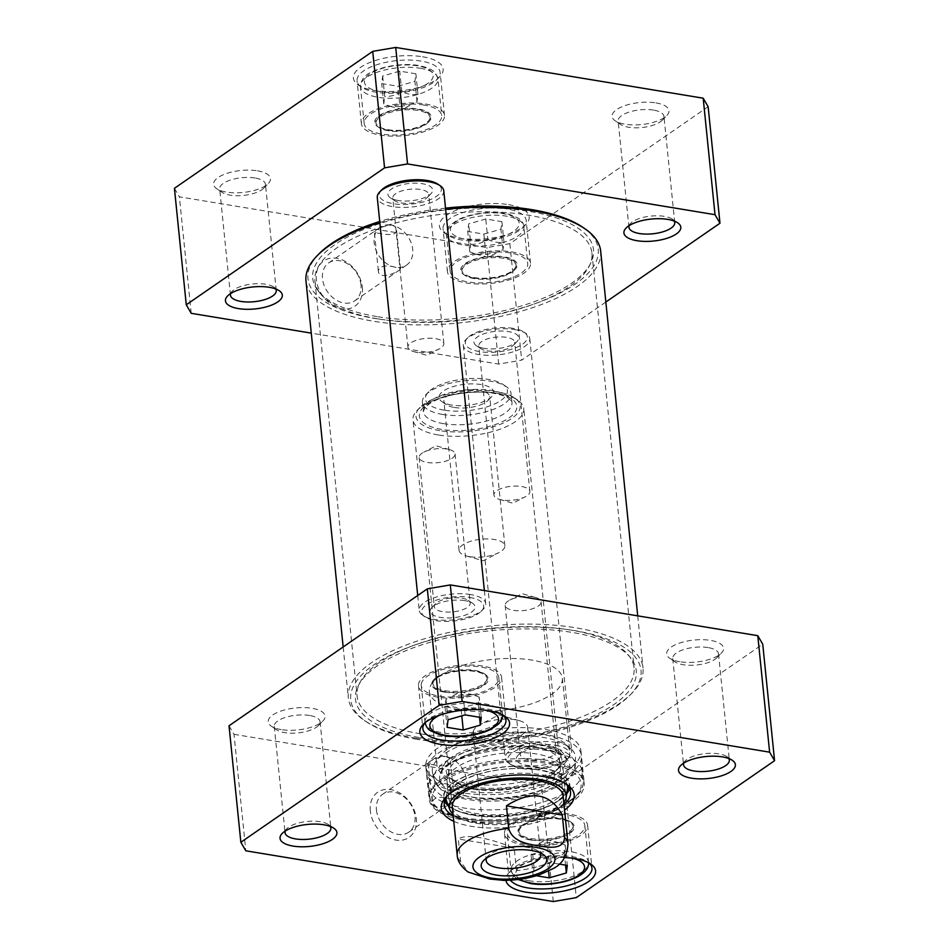 <?xml version="1.0" encoding="UTF-8"?>
<svg xmlns="http://www.w3.org/2000/svg" width="949" height="949" viewBox="0 0 949 949"><rect width="100%" height="100%" fill="white"/><g stroke="black" fill="none" stroke-linecap="round" stroke-linejoin="round"><path stroke-width="0.71" stroke-dasharray="4.75 3.56" d="M391.285 225.043C394.476 225.803 396.219 227.38 396.528 229.8C398.058 238.555 373.681 232.458 374.381 232.054C376.29 228.851 381.925 226.526 391.285 225.043A23.013 17.379 -124.6 0 1 412.696 249.35A23.013 17.379 -124.6 0 1 406.516 265.115A23.013 17.379 -124.6 0 1 395.579 267.286C385.804 264.676 380.051 265.85 378.319 270.845C378.651 281.485 401.344 270.892 400.466 268.591L395.579 267.286A23.013 17.379 -124.6 0 1 375.792 249.694A23.013 17.379 -124.6 0 1 380.359 227.226A23.013 17.379 -124.6 0 1 391.285 225.043M361.011 285.032A23.013 17.379 55.4 0 0 348.568 264.474A23.013 17.379 55.4 0 0 328.674 262.92A23.013 17.379 55.4 0 0 327.452 291.734A23.013 17.379 55.4 0 0 354.831 300.797A23.013 17.379 55.4 0 0 361.011 285.032M415.876 73.797L399.743 71.128L382.661 76.027L381.712 83.583L397.856 86.24L414.938 81.353L415.876 73.797L417.951 94.236L417.014 101.792L413.527 103.702L399.932 106.679L397.856 86.24M483.871 234.118L500.953 229.219L501.891 221.663L485.758 219.005L468.676 223.893L467.727 231.449L483.871 234.118L485.947 254.557L475.935 254.154L469.802 251.888L470.751 244.332L468.676 223.893M174.426 188.305L179.385 196.834L486.861 247.582L509.85 243.668L708.144 106.727M508.628 204.64A45.101 17.426 -5.8 0 1 525.77 224.569A45.101 17.426 -5.8 0 1 486.054 238.78A45.101 17.426 -5.8 0 1 444.286 232.849A45.101 17.426 -5.8 0 1 454.191 211.058A45.101 17.426 -5.8 0 1 508.628 204.64M655.949 102.907A28.589 11.044 -5.8 0 1 666.815 115.541A28.589 11.044 -5.8 0 1 641.643 124.544A28.589 11.044 -5.8 0 1 615.166 120.784A28.589 11.044 -5.8 0 1 621.453 106.976A28.589 11.044 -5.8 0 1 655.949 102.907M257.476 170.82A28.589 11.044 -5.8 0 1 268.342 183.442A28.589 11.044 -5.8 0 1 243.158 192.457A28.589 11.044 -5.8 0 1 216.692 188.697A28.589 11.044 -5.8 0 1 222.968 174.889A28.589 11.044 -5.8 0 1 257.476 170.82M422.613 56.774A45.101 17.426 -5.8 0 1 439.755 76.703A45.101 17.426 -5.8 0 1 400.039 90.914A45.101 17.426 -5.8 0 1 358.271 84.983A45.101 17.426 -5.8 0 1 368.176 63.192A45.101 17.426 -5.8 0 1 422.613 56.774M506.695 279.35A38.968 15.054 174.2 0 0 527.739 263.49A38.968 15.054 174.2 0 0 487.442 252.458A38.968 15.054 174.2 0 0 450.194 271.367A38.968 15.054 174.2 0 0 506.695 279.35M469.802 251.888L467.727 231.449M501.891 221.663L503.966 242.102L503.029 249.658L499.542 251.568L485.947 254.557M503.029 249.658L500.953 229.219M470.751 244.332C476.635 244.545 482.329 242.92 487.833 239.445L485.758 219.005M487.833 239.445C493.397 242.173 498.783 243.063 503.966 242.102M423.978 105.042A38.968 15.054 174.2 0 0 383.716 108.091A38.968 15.054 174.2 0 0 364.179 123.5A38.968 15.054 174.2 0 0 404.476 134.544A38.968 15.054 174.2 0 0 441.724 115.624A38.968 15.054 174.2 0 0 423.978 105.042M417.014 101.792L414.938 81.353M382.661 76.027L384.736 96.466C390.62 96.679 396.314 95.042 401.818 91.567C407.382 94.307 412.768 95.185 417.951 94.236M401.818 91.567L399.743 71.128M399.932 106.679L389.92 106.276L383.787 104.022L381.712 83.583M383.787 104.022L384.736 96.466M605.842 302.031L521.677 360.146L498.688 364.072L311.284 333.135M421.119 61.08A41.756 16.133 174.2 0 0 377.987 64.354A41.756 16.133 174.2 0 0 357.049 80.867A41.756 16.133 174.2 0 0 361.545 87.201A41.756 16.133 174.2 0 0 400.217 92.694A41.756 16.133 174.2 0 0 436.991 79.538A41.756 16.133 174.2 0 0 440.134 72.421A41.756 16.133 174.2 0 0 421.119 61.08M425.484 103.999A41.756 16.133 -5.8 0 1 444.488 115.339A41.756 16.133 -5.8 0 1 404.582 135.612A41.756 16.133 -5.8 0 1 361.403 123.785A41.756 16.133 -5.8 0 1 382.34 107.273A41.756 16.133 -5.8 0 1 425.484 103.999M511.499 251.876A41.756 16.133 -5.8 0 1 530.503 263.217A41.756 16.133 -5.8 0 1 490.597 283.478A41.756 16.133 -5.8 0 1 447.418 271.651A41.756 16.133 -5.8 0 1 468.355 255.139A41.756 16.133 -5.8 0 1 511.499 251.876M507.134 208.958A41.756 16.133 174.2 0 0 464.002 212.22A41.756 16.133 174.2 0 0 443.064 228.733A41.756 16.133 174.2 0 0 447.56 235.067A41.756 16.133 174.2 0 0 486.232 240.56A41.756 16.133 174.2 0 0 523.018 227.404A41.756 16.133 174.2 0 0 526.149 220.298A41.756 16.133 174.2 0 0 507.134 208.958M629.151 225.637A23.013 8.897 -5.8 0 1 630.67 223.347A23.013 8.897 -5.8 0 1 664.264 216.36A23.013 8.897 -5.8 0 1 672.26 219.124A23.013 8.897 -5.8 0 1 674.205 221.058M653.47 110.096A23.013 8.897 174.2 0 0 629.685 111.899A23.013 8.897 174.2 0 0 618.143 120.998A23.013 8.897 174.2 0 0 620.634 124.485A23.013 8.897 174.2 0 0 641.939 127.522A23.013 8.897 174.2 0 0 662.212 120.262A23.013 8.897 174.2 0 0 663.944 116.347A23.013 8.897 174.2 0 0 653.47 110.096M230.678 293.538A23.013 8.897 -5.8 0 1 232.185 291.248A23.013 8.897 -5.8 0 1 265.779 284.273A23.013 8.897 -5.8 0 1 273.775 287.025A23.013 8.897 -5.8 0 1 275.72 288.959M254.984 177.997A23.013 8.897 174.2 0 0 231.2 179.8A23.013 8.897 174.2 0 0 219.67 188.898A23.013 8.897 174.2 0 0 222.149 192.398A23.013 8.897 174.2 0 0 243.466 195.423A23.013 8.897 174.2 0 0 263.739 188.175A23.013 8.897 174.2 0 0 265.459 184.248A23.013 8.897 174.2 0 0 254.984 177.997M362.34 287.31A27.474 20.736 -124.6 0 1 330.074 303.455A27.474 20.736 -124.6 0 1 325.637 259.789A27.474 20.736 -124.6 0 1 362.34 287.31M191.224 313.324L179.385 196.834M498.688 364.072L486.861 247.582M509.85 243.668L521.677 360.146M417.667 109.396A27.284 10.534 -5.8 0 1 430.087 116.81A27.284 10.534 -5.8 0 1 404.013 130.049A27.284 10.534 -5.8 0 1 375.804 122.314A27.284 10.534 -5.8 0 1 389.481 111.531A27.284 10.534 -5.8 0 1 417.667 109.396M417.774 110.416A27.284 10.534 174.2 0 0 389.588 112.551A27.284 10.534 174.2 0 0 375.911 123.346A27.284 10.534 174.2 0 0 378.853 127.474A27.284 10.534 174.2 0 0 404.12 131.069A27.284 10.534 174.2 0 0 428.141 122.468A27.284 10.534 174.2 0 0 430.194 117.83A27.284 10.534 174.2 0 0 417.774 110.416M387.631 130.143A28.399 10.973 -5.8 0 1 377.761 126.739A28.399 10.973 -5.8 0 1 384.001 113.026A28.399 10.973 -5.8 0 1 418.272 108.981A28.399 10.973 -5.8 0 1 429.067 121.531A28.399 10.973 -5.8 0 1 387.631 130.143M503.789 258.294A27.284 10.534 174.2 0 0 475.603 260.417A27.284 10.534 174.2 0 0 461.926 271.212A27.284 10.534 174.2 0 0 464.868 275.352A27.284 10.534 174.2 0 0 490.135 278.935A27.284 10.534 174.2 0 0 514.156 270.346A27.284 10.534 174.2 0 0 516.209 265.696A27.284 10.534 174.2 0 0 503.789 258.294M473.646 278.01A28.399 10.973 -5.8 0 1 463.776 274.605A28.399 10.973 -5.8 0 1 470.016 260.892A28.399 10.973 -5.8 0 1 504.287 256.847A28.399 10.973 -5.8 0 1 515.082 269.397A28.399 10.973 -5.8 0 1 473.646 278.01M503.682 257.262A27.284 10.534 -5.8 0 1 516.102 264.676A27.284 10.534 -5.8 0 1 490.028 277.915A27.284 10.534 -5.8 0 1 461.819 270.192A27.284 10.534 -5.8 0 1 475.496 259.397A27.284 10.534 -5.8 0 1 503.682 257.262M504.014 880.364L512.46 878.347L516.505 870.719L514.228 848.24C501.286 842.89 489.625 839.331 479.221 837.564C468.984 835.927 462.009 836.401 458.32 839.011L460.609 861.49L468.082 872.012M514.228 848.24L458.32 839.011M438.331 434.962A55.683 21.507 -5.8 0 1 412.981 419.838A55.683 21.507 -5.8 0 1 417.169 410.359A55.683 21.507 -5.8 0 1 466.208 392.815A55.683 21.507 -5.8 0 1 517.763 400.146A55.683 21.507 -5.8 0 1 523.765 408.58A55.683 21.507 -5.8 0 1 495.853 430.609A55.683 21.507 -5.8 0 1 438.331 434.962M486.612 858.086A27.379 10.581 -5.8 0 1 488.249 855.796A27.379 10.581 -5.8 0 1 528.19 847.481A27.379 10.581 -5.8 0 1 537.703 850.767A27.379 10.581 -5.8 0 1 539.767 852.688M515.224 719.757A27.379 10.581 174.2 0 0 480.17 724.609A27.379 10.581 174.2 0 0 473.207 732.723A27.379 10.581 174.2 0 0 501.523 740.481A27.379 10.581 174.2 0 0 527.68 727.195A27.379 10.581 174.2 0 0 519.233 720.635A27.379 10.581 174.2 0 0 515.224 719.757M454.393 407.465A23.013 8.897 174.2 0 0 487.988 400.478A23.013 8.897 174.2 0 0 489.72 396.563A23.013 8.897 174.2 0 0 465.923 390.039A23.013 8.897 174.2 0 0 443.918 401.213A23.013 8.897 174.2 0 0 446.398 404.701A23.013 8.897 174.2 0 0 454.393 407.465M451.582 405.033A27.474 10.617 -5.8 0 1 442.032 401.735A27.474 10.617 -5.8 0 1 465.33 384.238A27.474 10.617 -5.8 0 1 491.665 396.694A27.474 10.617 -5.8 0 1 451.582 405.033M469.553 556.648A23.013 8.897 -5.8 0 1 466.184 555.9A23.013 8.897 -5.8 0 1 459.079 550.396A23.013 8.897 -5.8 0 1 481.072 539.222A23.013 8.897 -5.8 0 1 504.868 545.746A23.013 8.897 -5.8 0 1 499.02 552.567A23.013 8.897 -5.8 0 1 469.553 556.648M444.168 410.146A41.198 15.919 -5.8 0 1 428.509 391.949A41.198 15.919 -5.8 0 1 464.796 378.959A41.198 15.919 -5.8 0 1 502.946 384.381A41.198 15.919 -5.8 0 1 493.907 404.286A41.198 15.919 -5.8 0 1 444.168 410.146M439.826 430.644A52.337 20.214 -5.8 0 1 419.933 407.524A52.337 20.214 -5.8 0 1 466.018 391.035A52.337 20.214 -5.8 0 1 514.488 397.916A52.337 20.214 -5.8 0 1 502.994 423.207A52.337 20.214 -5.8 0 1 439.826 430.644M442.685 414.464A44.544 17.212 -5.8 0 1 422.4 402.364A44.544 17.212 -5.8 0 1 425.745 394.784A44.544 17.212 -5.8 0 1 464.974 380.739A44.544 17.212 -5.8 0 1 506.232 386.611A44.544 17.212 -5.8 0 1 511.025 393.361A44.544 17.212 -5.8 0 1 488.699 410.976A44.544 17.212 -5.8 0 1 442.685 414.464M569.092 774.443A77.948 30.119 174.2 0 0 581.476 756.46A77.948 30.119 174.2 0 0 500.835 733.719A77.948 30.119 174.2 0 0 426.409 772.213A77.948 30.119 174.2 0 0 484.239 794.633A77.948 30.119 174.2 0 0 569.092 774.443M564.109 774.099A71.934 27.794 174.2 0 0 575.533 758.322A71.934 27.794 174.2 0 0 501.119 736.507A71.934 27.794 174.2 0 0 432.59 772.842A71.934 27.794 174.2 0 0 486.825 792.735A71.934 27.794 174.2 0 0 564.109 774.099M556.256 774.289A62.361 24.093 174.2 0 0 564.691 755.214A62.361 24.093 174.2 0 0 501.641 741.715A62.361 24.093 174.2 0 0 442.59 767.622A62.361 24.093 174.2 0 0 482.424 790.22A62.361 24.093 174.2 0 0 556.256 774.289M552.662 773.293A58.114 22.456 174.2 0 0 558.297 768.417A58.114 22.456 174.2 0 0 501.772 742.937A58.114 22.456 174.2 0 0 451.51 779.271A58.114 22.456 174.2 0 0 499.993 788.109A58.114 22.456 174.2 0 0 552.662 773.293M550.871 775.404A55.683 21.507 174.2 0 0 556.268 770.73A55.683 21.507 174.2 0 0 558.937 759.39A55.683 21.507 174.2 0 0 502.104 746.317A55.683 21.507 174.2 0 0 449.067 770.552A55.683 21.507 174.2 0 0 453.966 781.122A55.683 21.507 174.2 0 0 500.42 789.592A55.683 21.507 174.2 0 0 550.871 775.404M553.919 783.791A58.352 22.539 174.2 0 0 563.148 769.841A58.352 22.539 174.2 0 0 562.377 767.017A58.352 22.539 174.2 0 0 502.816 753.304A58.352 22.539 174.2 0 0 447.228 778.714A58.352 22.539 174.2 0 0 447.05 781.632A58.352 22.539 174.2 0 0 489.779 798.892A58.352 22.539 174.2 0 0 553.919 783.791M555.533 799.71A58.352 22.539 174.2 0 0 564.691 788.121A58.352 22.539 174.2 0 0 564.762 785.748A58.352 22.539 174.2 0 0 504.441 769.224A58.352 22.539 174.2 0 0 448.663 797.54A58.352 22.539 174.2 0 0 449.221 799.853A58.352 22.539 174.2 0 0 494.346 814.835A58.352 22.539 174.2 0 0 555.533 799.71M449.221 799.853L452.851 809.319A55.683 21.507 174.2 0 0 495.912 823.613A55.683 21.507 174.2 0 0 554.299 809.177A55.683 21.507 174.2 0 0 563.03 798.121L564.691 788.121M453.041 814.147A58.731 22.693 174.2 0 0 501.582 824.527A58.731 22.693 174.2 0 0 556.838 809.45A58.731 22.693 174.2 0 0 563.825 802.901M569.507 788.5A63.476 24.52 174.2 0 0 569.827 784.847A63.476 24.52 174.2 0 0 523.338 766.068A63.476 24.52 174.2 0 0 453.563 782.498A63.476 24.52 174.2 0 0 443.527 797.682A63.476 24.52 174.2 0 0 444.571 801.193M448.367 805.796A63.476 24.52 174.2 0 0 509.15 815.666A63.476 24.52 174.2 0 0 566.719 793.767M569.293 801.597A74.829 28.909 174.2 0 0 510.337 761.952A74.829 28.909 174.2 0 0 440.395 810.244A74.829 28.909 174.2 0 0 569.293 801.597M569.934 789.912A77.059 29.763 174.2 0 0 582.164 772.142A77.059 29.763 174.2 0 0 582.117 771.49A77.059 29.763 174.2 0 0 502.448 749.663A77.059 29.763 174.2 0 0 428.794 787.065A77.059 29.763 174.2 0 0 428.877 787.706A77.059 29.763 174.2 0 0 486.042 809.877A77.059 29.763 174.2 0 0 569.934 789.912M553.291 901.55L541.452 785.06L564.441 781.146L762.735 644.205M564.441 781.146L576.28 897.635M229.017 725.783L233.988 734.312L245.815 850.802M449.553 798.643A23.013 17.379 -124.6 0 1 428.141 774.337A23.013 17.379 -124.6 0 1 434.322 758.583A23.013 17.379 -124.6 0 1 445.259 756.4A23.013 17.379 -124.6 0 1 465.057 774.004A23.013 17.379 -124.6 0 1 460.49 796.46A23.013 17.379 -124.6 0 1 449.553 798.643C439.778 796.021 434.025 797.207 432.293 802.19C432.625 812.83 455.318 802.237 454.441 799.936L449.553 798.643M233.988 734.312L541.452 785.06M370.335 811.075A27.474 20.736 -124.6 0 1 402.601 794.93A27.474 20.736 -124.6 0 1 407.038 838.596A27.474 20.736 -124.6 0 1 370.335 811.075M376.468 810.031A23.013 17.379 55.4 0 0 388.912 830.589A23.013 17.379 55.4 0 0 408.805 832.143A23.013 17.379 55.4 0 0 410.027 803.329A23.013 17.379 55.4 0 0 382.649 794.266A23.013 17.379 55.4 0 0 376.468 810.031M683.755 763.115A23.013 8.897 -5.8 0 1 685.261 760.825A23.013 8.897 -5.8 0 1 718.856 753.85A23.013 8.897 -5.8 0 1 726.851 756.602A23.013 8.897 -5.8 0 1 728.796 758.536M285.269 831.016A23.013 8.897 -5.8 0 1 286.788 828.738A23.013 8.897 -5.8 0 1 320.371 821.751A23.013 8.897 -5.8 0 1 328.366 824.515A23.013 8.897 -5.8 0 1 330.311 826.437M309.576 715.475A23.013 8.897 174.2 0 0 285.803 717.278A23.013 8.897 174.2 0 0 274.261 726.388A23.013 8.897 174.2 0 0 276.74 729.876A23.013 8.897 174.2 0 0 284.736 732.64A23.013 8.897 174.2 0 0 318.33 725.653A23.013 8.897 174.2 0 0 320.062 721.726A23.013 8.897 174.2 0 0 309.576 715.475M281.212 729.603A28.589 11.044 -5.8 0 1 271.284 726.175A28.589 11.044 -5.8 0 1 295.519 707.966A28.589 11.044 -5.8 0 1 322.933 720.932A28.589 11.044 -5.8 0 1 281.212 729.603M708.061 647.574A23.013 8.897 174.2 0 0 684.276 649.377A23.013 8.897 174.2 0 0 672.746 658.476A23.013 8.897 174.2 0 0 675.225 661.975A23.013 8.897 174.2 0 0 683.221 664.727A23.013 8.897 174.2 0 0 716.815 657.752A23.013 8.897 174.2 0 0 718.535 653.825A23.013 8.897 174.2 0 0 708.061 647.574M679.698 661.702A28.589 11.044 -5.8 0 1 669.769 658.274A28.589 11.044 -5.8 0 1 694.004 640.053A28.589 11.044 -5.8 0 1 721.418 653.019A28.589 11.044 -5.8 0 1 679.698 661.702M441.451 780.505A77.948 30.119 174.2 0 0 429.126 799.141A77.948 30.119 174.2 0 0 509.72 821.229A77.948 30.119 174.2 0 0 584.228 783.388A77.948 30.119 174.2 0 0 527.134 760.327A77.948 30.119 174.2 0 0 441.451 780.505M438.13 747.8A77.948 30.119 174.2 0 0 425.804 766.448A77.948 30.119 174.2 0 0 506.398 788.524A77.948 30.119 174.2 0 0 580.907 750.695A77.948 30.119 174.2 0 0 523.812 727.622A77.948 30.119 174.2 0 0 438.13 747.8M447.454 749.342A66.81 25.813 174.2 0 0 436.884 765.321A66.81 25.813 174.2 0 0 505.959 784.242A66.81 25.813 174.2 0 0 569.827 751.822A66.81 25.813 174.2 0 0 520.894 732.047A66.81 25.813 174.2 0 0 447.454 749.342M447.75 795.428A63.476 24.52 -5.8 0 1 449.019 794.028A63.476 24.52 -5.8 0 1 454.298 789.651A63.476 24.52 -5.8 0 1 510.609 773.542A63.476 24.52 -5.8 0 1 563.706 782.379A63.476 24.52 -5.8 0 1 565.236 783.494M563.979 804.503A63.476 24.52 -5.8 0 1 509.886 822.819A63.476 24.52 -5.8 0 1 453.195 815.76M453.764 821.3A66.81 25.813 174.2 0 0 564.548 810.055M439.98 675.771A66.81 25.813 -5.8 0 1 531.938 660.101A66.81 25.813 -5.8 0 1 562.354 678.25A66.81 25.813 -5.8 0 1 498.486 710.671A66.81 25.813 -5.8 0 1 429.411 691.75A66.81 25.813 -5.8 0 1 439.98 675.771M568.581 813.874A41.756 16.133 174.2 0 0 525.438 817.148A41.756 16.133 174.2 0 0 504.512 833.661A41.756 16.133 174.2 0 0 547.68 845.488A41.756 16.133 174.2 0 0 587.597 825.215A41.756 16.133 174.2 0 0 568.581 813.874M510.372 880.174A41.756 16.133 -5.8 0 1 508.866 876.579A41.756 16.133 -5.8 0 1 512.009 869.462A41.756 16.133 -5.8 0 1 572.947 856.793A41.756 16.133 -5.8 0 1 587.455 861.799A41.756 16.133 -5.8 0 1 588.926 862.926M564.691 857.588A45.101 17.426 174.2 0 0 509.245 872.297A45.101 17.426 174.2 0 0 505.9 880.34M525.022 843.958A38.968 15.054 -5.8 0 1 507.276 833.376A38.968 15.054 -5.8 0 1 544.524 814.456A38.968 15.054 -5.8 0 1 584.821 825.5A38.968 15.054 -5.8 0 1 565.284 840.909A38.968 15.054 -5.8 0 1 525.022 843.958M482.567 666.008A41.756 16.133 174.2 0 0 439.423 669.27A41.756 16.133 174.2 0 0 418.497 685.783A41.756 16.133 174.2 0 0 461.665 697.622A41.756 16.133 174.2 0 0 501.582 677.349A41.756 16.133 174.2 0 0 482.567 666.008M421.273 684.17A38.968 15.054 -5.8 0 1 460.229 666.423A38.968 15.054 -5.8 0 1 498.806 677.633A38.968 15.054 -5.8 0 1 461.558 696.542A38.968 15.054 -5.8 0 1 421.261 685.51A38.968 15.054 -5.8 0 1 421.273 684.17M424.772 722.996A41.756 16.133 -5.8 0 1 425.982 721.596A41.756 16.133 -5.8 0 1 486.932 708.927A41.756 16.133 -5.8 0 1 501.44 713.933A41.756 16.133 -5.8 0 1 502.911 715.06M549.068 842.321L535.473 845.298L531.986 847.208L531.049 854.764C536.232 853.815 541.618 854.693 547.182 857.433C552.686 853.958 558.38 852.321 564.264 852.534L565.213 844.978L559.08 842.724L549.068 842.321L551.144 862.76L559.163 864.076M531.049 854.764L533.124 875.203L534.062 867.647L551.144 862.76M534.062 867.647L531.986 847.208M565.213 844.978L567.288 865.417M536.339 875.737L533.124 875.203M547.182 857.433L548.558 871.028M564.264 852.534L565.545 865.132M479.198 697.112L473.065 694.846L463.053 694.443L449.458 697.432L445.971 699.342L445.034 706.898C450.217 705.937 455.603 706.827 461.167 709.555C466.671 706.08 472.365 704.455 478.249 704.668L479.198 697.112L481.273 717.551M465.129 714.882L463.053 694.443M478.249 704.668L479.53 717.266M445.971 699.342L448.047 719.781M445.034 706.898L447.109 727.337M461.167 709.555L461.807 715.843M445.259 756.4C448.45 757.148 450.194 758.737 450.502 761.145C452.021 769.9 427.643 763.815 428.355 763.399C430.265 760.208 435.899 757.871 445.259 756.4M560.776 819.272A27.284 10.534 174.2 0 0 532.591 821.407A27.284 10.534 174.2 0 0 518.913 832.19A27.284 10.534 174.2 0 0 547.122 839.924A27.284 10.534 174.2 0 0 573.196 826.686A27.284 10.534 174.2 0 0 560.776 819.272M560.669 818.252A27.284 10.534 -5.8 0 1 570.147 821.526A27.284 10.534 -5.8 0 1 573.089 825.654A27.284 10.534 -5.8 0 1 547.015 838.904A27.284 10.534 -5.8 0 1 518.806 831.17A27.284 10.534 -5.8 0 1 520.859 826.532A27.284 10.534 -5.8 0 1 560.669 818.252M530.728 840.019A28.399 10.973 174.2 0 0 564.999 835.974A28.399 10.973 174.2 0 0 571.239 822.261A28.399 10.973 174.2 0 0 561.369 818.857A28.399 10.973 174.2 0 0 519.933 827.469A28.399 10.973 174.2 0 0 530.728 840.019M474.761 671.406A27.284 10.534 174.2 0 0 446.576 673.541A27.284 10.534 174.2 0 0 432.898 684.324A27.284 10.534 174.2 0 0 461.095 692.058A27.284 10.534 174.2 0 0 487.181 678.808A27.284 10.534 174.2 0 0 474.761 671.406M474.654 670.374A27.284 10.534 -5.8 0 1 484.132 673.648A27.284 10.534 -5.8 0 1 487.074 677.788A27.284 10.534 -5.8 0 1 461 691.026A27.284 10.534 -5.8 0 1 432.791 683.304A27.284 10.534 -5.8 0 1 434.844 678.654A27.284 10.534 -5.8 0 1 474.654 670.374M444.713 692.153A28.399 10.973 174.2 0 0 478.984 688.108A28.399 10.973 174.2 0 0 485.224 674.395A28.399 10.973 174.2 0 0 475.354 670.99A28.399 10.973 174.2 0 0 433.918 679.603A28.399 10.973 174.2 0 0 444.713 692.153M487.003 350.798A18.055 6.975 174.2 0 0 513.35 345.317A18.055 6.975 174.2 0 0 514.702 342.245A18.055 6.975 174.2 0 0 496.042 337.132A18.055 6.975 174.2 0 0 478.794 345.899A18.055 6.975 174.2 0 0 480.74 348.627A18.055 6.975 174.2 0 0 487.003 350.798M484.192 348.366A22.503 8.695 -5.8 0 1 476.374 345.673A22.503 8.695 -5.8 0 1 495.461 331.331A22.503 8.695 -5.8 0 1 517.039 341.545A22.503 8.695 -5.8 0 1 484.192 348.366M502.163 499.981A18.055 6.975 -5.8 0 1 499.518 499.399A18.055 6.975 -5.8 0 1 493.943 495.081A18.055 6.975 -5.8 0 1 511.203 486.315A18.055 6.975 -5.8 0 1 529.862 491.428A18.055 6.975 -5.8 0 1 525.272 496.79A18.055 6.975 -5.8 0 1 502.163 499.981M513.16 328.366A31.175 12.04 174.2 0 0 467.655 337.82A31.175 12.04 174.2 0 0 497.549 351.96A31.175 12.04 174.2 0 0 523.99 332.103A31.175 12.04 174.2 0 0 513.16 328.366M548.012 746.08A18.055 6.975 -5.8 0 1 554.275 748.239A18.055 6.975 -5.8 0 1 556.221 750.979A18.055 6.975 -5.8 0 1 538.973 759.734A18.055 6.975 -5.8 0 1 520.313 754.621A18.055 6.975 -5.8 0 1 521.665 751.549A18.055 6.975 -5.8 0 1 548.012 746.08M550.823 748.5A22.503 8.695 174.2 0 0 517.988 755.333A22.503 8.695 174.2 0 0 539.566 765.535A22.503 8.695 174.2 0 0 558.641 751.205A22.503 8.695 174.2 0 0 550.823 748.5M532.852 596.885A18.055 6.975 174.2 0 0 509.743 600.088A18.055 6.975 174.2 0 0 505.153 605.438A18.055 6.975 174.2 0 0 523.812 610.551A18.055 6.975 174.2 0 0 541.072 601.785A18.055 6.975 174.2 0 0 535.497 597.467A18.055 6.975 174.2 0 0 532.852 596.885M555.509 745.273A31.175 12.04 -5.8 0 1 567.36 759.046A31.175 12.04 -5.8 0 1 539.898 768.868A31.175 12.04 -5.8 0 1 511.025 764.764A31.175 12.04 -5.8 0 1 517.869 749.71A31.175 12.04 -5.8 0 1 555.509 745.273M514.572 329.576A33.405 12.906 -5.8 0 1 526.173 333.585A33.405 12.906 -5.8 0 1 529.779 338.651A33.405 12.906 -5.8 0 1 497.845 354.867A33.405 12.906 -5.8 0 1 463.302 345.4A33.405 12.906 -5.8 0 1 465.817 339.718A33.405 12.906 -5.8 0 1 514.572 329.576M556.505 742.391A33.405 12.906 174.2 0 0 521.986 745.012A33.405 12.906 174.2 0 0 505.236 758.215A33.405 12.906 174.2 0 0 508.842 763.293A33.405 12.906 174.2 0 0 539.779 767.682A33.405 12.906 174.2 0 0 569.198 757.16A33.405 12.906 174.2 0 0 571.713 751.466A33.405 12.906 174.2 0 0 556.505 742.391M420.454 733.802A139.195 53.773 -5.8 0 1 357.085 695.997A139.195 53.773 -5.8 0 1 359.885 682.639A139.195 53.773 -5.8 0 1 490.135 628.428A139.195 53.773 -5.8 0 1 628.629 655.344A139.195 53.773 -5.8 0 1 634.051 667.871A139.195 53.773 -5.8 0 1 564.264 722.913A139.195 53.773 -5.8 0 1 420.454 733.802M419.731 737.587A141.116 54.52 174.2 0 0 579.875 721.643A141.116 54.52 174.2 0 0 630.777 658.037A141.116 54.52 174.2 0 0 490.372 630.753A141.116 54.52 174.2 0 0 358.319 685.724A141.116 54.52 174.2 0 0 419.731 737.587M378.319 318.935A139.195 53.773 174.2 0 0 589.115 266.361A139.195 53.773 174.2 0 0 591.915 253.003A139.195 53.773 174.2 0 0 447.999 213.572A139.195 53.773 174.2 0 0 314.949 281.129A139.195 53.773 174.2 0 0 320.371 293.656A139.195 53.773 174.2 0 0 378.319 318.935M417.169 739.354A145.873 56.359 -5.8 0 1 366.48 721.869A145.873 56.359 -5.8 0 1 490.182 628.926A145.873 56.359 -5.8 0 1 630.053 695.095A145.873 56.359 -5.8 0 1 417.169 739.354M376.967 316.586A141.116 54.52 -5.8 0 1 318.223 290.963A141.116 54.52 -5.8 0 1 447.608 209.765A141.116 54.52 -5.8 0 1 590.681 263.276A141.116 54.52 -5.8 0 1 376.967 316.586M318.947 253.905A145.873 56.359 174.2 0 0 374.404 318.366A145.873 56.359 174.2 0 0 550.479 297.606A145.873 56.359 174.2 0 0 582.52 227.131M445.52 208.139A145.873 56.359 174.2 0 0 379.73 221.497M415.757 738.144A148.103 57.213 174.2 0 0 631.892 693.209A148.103 57.213 174.2 0 0 643.019 667.989A148.103 57.213 174.2 0 0 489.898 626.032A148.103 57.213 174.2 0 0 348.33 697.918A148.103 57.213 174.2 0 0 364.297 720.386A148.103 57.213 174.2 0 0 415.757 738.144M600.67 251.082A148.103 57.213 -5.8 0 1 526.41 309.647A148.103 57.213 -5.8 0 1 373.408 321.237A148.103 57.213 -5.8 0 1 305.981 281.011M379.837 222.564A148.103 57.213 -5.8 0 1 445.639 209.326M400.988 202.92A18.055 6.975 174.2 0 0 427.335 197.451A18.055 6.975 174.2 0 0 428.687 194.379A18.055 6.975 174.2 0 0 410.027 189.266A18.055 6.975 174.2 0 0 392.779 198.021A18.055 6.975 174.2 0 0 394.725 200.761A18.055 6.975 174.2 0 0 400.988 202.92M398.177 200.5A22.503 8.695 -5.8 0 1 390.359 197.795A22.503 8.695 -5.8 0 1 409.434 183.465A22.503 8.695 -5.8 0 1 431.012 193.667A22.503 8.695 -5.8 0 1 398.177 200.5M416.148 352.115A18.055 6.975 -5.8 0 1 413.503 351.533A18.055 6.975 -5.8 0 1 407.928 347.215A18.055 6.975 -5.8 0 1 425.188 338.449A18.055 6.975 -5.8 0 1 443.847 343.562A18.055 6.975 -5.8 0 1 439.257 348.912A18.055 6.975 -5.8 0 1 416.148 352.115M381.64 189.954A31.175 12.04 174.2 0 0 411.534 204.094A31.175 12.04 174.2 0 0 437.975 184.236M461.997 598.202A18.055 6.975 -5.8 0 1 468.26 600.373A18.055 6.975 -5.8 0 1 470.206 603.101A18.055 6.975 -5.8 0 1 452.958 611.868A18.055 6.975 -5.8 0 1 434.298 606.755A18.055 6.975 -5.8 0 1 435.65 603.683A18.055 6.975 -5.8 0 1 461.997 598.202M464.808 600.634A22.503 8.695 174.2 0 0 431.961 607.455A22.503 8.695 174.2 0 0 453.539 617.669A22.503 8.695 174.2 0 0 472.626 603.327A22.503 8.695 174.2 0 0 464.808 600.634M446.837 449.019A18.055 6.975 174.2 0 0 423.728 452.21A18.055 6.975 174.2 0 0 419.138 457.572A18.055 6.975 174.2 0 0 437.797 462.685A18.055 6.975 174.2 0 0 455.057 453.919A18.055 6.975 174.2 0 0 449.482 449.601A18.055 6.975 174.2 0 0 446.837 449.019M469.494 597.396A31.175 12.04 -5.8 0 1 481.345 611.18A31.175 12.04 -5.8 0 1 453.883 621.002A31.175 12.04 -5.8 0 1 425.01 616.897A31.175 12.04 -5.8 0 1 431.854 601.832A31.175 12.04 -5.8 0 1 469.494 597.396M443.764 190.785A33.405 12.906 -5.8 0 1 411.83 207.001A33.405 12.906 -5.8 0 1 377.287 197.534M470.49 594.525A33.405 12.906 174.2 0 0 435.971 597.135A33.405 12.906 174.2 0 0 419.221 610.349A33.405 12.906 174.2 0 0 422.827 615.415A33.405 12.906 174.2 0 0 453.764 619.816A33.405 12.906 174.2 0 0 483.183 609.282A33.405 12.906 174.2 0 0 485.698 603.6A33.405 12.906 174.2 0 0 470.49 594.525M417.43 65.825A34.52 13.333 174.2 0 0 364.463 80.997A34.52 13.333 174.2 0 0 414.499 89.253A34.52 13.333 174.2 0 0 417.43 65.825M500.514 237.12A34.52 13.333 174.2 0 0 503.445 213.691A34.52 13.333 174.2 0 0 450.49 228.863A34.52 13.333 174.2 0 0 500.514 237.12M502.958 242.564A38.968 15.054 -5.8 0 1 446.457 234.581A38.968 15.054 -5.8 0 1 483.705 215.672A38.968 15.054 -5.8 0 1 524.002 226.704A38.968 15.054 -5.8 0 1 502.958 242.564M420.241 68.257A38.968 15.054 -5.8 0 1 437.987 78.838A38.968 15.054 -5.8 0 1 400.739 97.759A38.968 15.054 -5.8 0 1 360.442 86.715A38.968 15.054 -5.8 0 1 379.98 71.305A38.968 15.054 -5.8 0 1 420.241 68.257M567.988 843.886A55.683 21.507 -5.8 0 1 516.505 870.719M460.609 861.49A55.683 21.507 -5.8 0 1 457.204 855.132M441.629 429.399A48.992 18.933 -5.8 0 1 445.781 396.16A48.992 18.933 -5.8 0 1 516.79 407.88A48.992 18.933 -5.8 0 1 441.629 429.399M443.61 423.657A44.544 17.212 -5.8 0 1 423.337 411.558A44.544 17.212 -5.8 0 1 465.912 389.944A44.544 17.212 -5.8 0 1 511.962 402.554A44.544 17.212 -5.8 0 1 489.637 420.17A44.544 17.212 -5.8 0 1 443.61 423.657M564.038 781.347A70.95 27.402 174.2 0 0 575.308 765.796A70.95 27.402 174.2 0 0 501.902 744.289A70.95 27.402 174.2 0 0 434.322 780.114A70.95 27.402 174.2 0 0 487.81 799.746A70.95 27.402 174.2 0 0 564.038 781.347M559.471 781.3A65.41 25.267 174.2 0 0 568.332 761.3A65.41 25.267 174.2 0 0 502.187 747.124A65.41 25.267 174.2 0 0 440.253 774.301A65.41 25.267 174.2 0 0 482.045 798.014A65.41 25.267 174.2 0 0 559.471 781.3M557.929 801.098A61.092 23.595 174.2 0 0 567.514 788.975C567.407 791.952 564.394 795.689 558.463 800.161C531.867 821.62 448.628 819.829 446.623 801.253A61.092 23.595 174.2 0 0 493.871 816.935A61.092 23.595 174.2 0 0 557.929 801.098M567.455 785.558A61.092 23.595 174.2 0 0 504.429 769.176A61.092 23.595 174.2 0 0 445.994 797.895M448.106 805.096A63.037 24.354 174.2 0 0 500.242 816.152A63.037 24.354 174.2 0 0 559.412 799.971A63.037 24.354 174.2 0 0 566.838 793.044M569.21 787.955A63.037 24.354 174.2 0 0 504.216 767.041A63.037 24.354 174.2 0 0 444.749 800.588M570.942 799.865A77.059 29.763 174.2 0 0 583.125 781.43A77.059 29.763 174.2 0 0 503.456 759.603A77.059 29.763 174.2 0 0 429.802 797.006A77.059 29.763 174.2 0 0 486.244 819.806A77.059 29.763 174.2 0 0 570.942 799.865M528.759 880.743A38.968 15.054 174.2 0 0 569.02 877.695A38.968 15.054 174.2 0 0 588.558 862.285A38.968 15.054 174.2 0 0 548.261 851.241A38.968 15.054 174.2 0 0 511.013 870.162A38.968 15.054 174.2 0 0 528.759 880.743M519.898 879.237A34.52 13.333 -5.8 0 1 528.842 861.668A34.52 13.333 -5.8 0 1 572.876 858.287M425.01 720.955A38.968 15.054 174.2 0 0 424.998 722.296A38.968 15.054 174.2 0 0 465.295 733.328A38.968 15.054 174.2 0 0 502.543 714.419A38.968 15.054 174.2 0 0 463.966 703.209A38.968 15.054 174.2 0 0 425.01 720.955M439.565 715.226A34.52 13.333 -5.8 0 1 486.861 710.421M400.478 268.591L396.528 229.8M378.319 270.845L374.381 232.054M380.359 227.226L328.674 262.92M406.516 265.115L354.831 300.797M450.194 271.367L446.457 234.581C446.54 230.287 447.904 227.06 450.526 224.901L457.821 219.836C464.903 216.301 473.421 214.011 483.409 212.956C493.421 211.971 502.258 212.505 509.91 214.557L518.154 218.104C521.82 220.654 523.765 223.525 524.002 226.704L527.739 263.49M475.935 254.154L487.928 257.215L499.542 251.568M364.179 123.5L360.442 86.715C360.964 79.775 364.748 74.864 371.806 71.97C386.646 64.627 407.536 63.346 418.568 65.517C431.178 67.913 434.666 71.946 435.65 73.358L437.987 78.838L441.724 115.624M389.92 106.276L401.913 109.349L413.527 103.702M436.991 79.538L439.755 76.703M361.545 87.201L358.271 84.983M444.488 115.339L440.134 72.421M361.403 123.785L357.049 80.867M523.018 227.404L525.77 224.569M447.56 235.067L444.286 232.849M530.503 263.217L526.149 220.298M447.418 271.651L443.064 228.733M630.67 223.347L626.067 228.068M672.26 219.124L677.716 222.825M674.739 222.612L663.944 116.347M628.938 227.274L618.143 120.998M232.185 291.248L227.582 295.981M273.775 287.025L279.231 290.726M276.254 290.524L265.459 184.248M230.465 295.175L219.67 188.898M263.739 188.175L268.342 183.442M222.149 192.398L216.692 188.697M662.212 120.262L666.815 115.541M620.634 124.485L615.166 120.784M430.194 117.83L430.087 116.81M375.911 123.346L375.804 122.314M428.141 122.468L429.067 121.531M378.853 127.474L377.761 126.739M514.156 270.346L515.082 269.397M464.868 275.352L463.776 274.605M516.209 265.696L516.102 264.676M461.926 271.212L461.819 270.192M563.101 795.855L523.765 408.58M452.317 807.113L412.981 419.838M488.249 855.796L483.646 860.518M537.703 850.767L543.16 854.468M473.207 732.723L486.185 860.446M527.68 727.195L540.657 854.919M519.233 720.635L498.913 714.858L480.17 724.609M487.988 400.478L491.665 396.694M446.398 404.701L442.032 401.735M504.868 545.746L489.72 396.563M459.079 550.396L443.918 401.213M466.184 555.9L483.266 560.764L499.02 552.567M419.933 407.524L417.169 410.359M514.488 397.916L517.763 400.146M422.4 402.364L423.337 411.558L424.832 407.845L429.731 403.586C435.033 400.098 442.364 397.251 451.736 395.033C465.33 392.02 478.415 391.296 490.977 392.839C506.742 395.591 507.193 397.678 509.72 399.197L511.962 402.554L511.025 393.361M428.509 391.949L425.745 394.784M502.946 384.381L506.232 386.611M432.59 772.842L434.322 780.114L440.905 789.568L454.856 796.496C469.364 800.932 486.778 802.202 507.098 800.327C530.847 797.765 549.566 791.988 563.243 783.008C568.902 779.129 572.603 774.93 574.359 770.434L575.533 758.322M564.691 755.214L568.332 761.3C565.877 756.911 559.186 753.221 548.237 750.232C511.986 739.247 442.566 757.065 440.253 774.301L442.59 767.622M556.268 770.73L558.297 768.417M453.966 781.122L451.51 779.271M449.067 770.552L447.228 778.714M558.937 759.39L562.377 767.017M447.05 781.632L448.663 797.54M563.148 769.841L564.762 785.748M428.794 787.065L429.802 797.006C428.984 827.148 534.18 828.762 570.349 801.395C579.376 795.132 583.647 788.477 583.125 781.43L582.117 771.49M582.164 772.142L581.476 756.46M428.877 787.706L426.409 772.213M685.261 760.825L680.658 765.558M726.851 756.602L732.308 760.303M286.788 828.738L282.185 833.459M328.366 824.515L333.834 828.216M274.261 726.388L285.056 832.653M320.062 721.726L330.857 828.003M318.33 725.653L322.933 720.932M276.74 729.876L271.284 726.175M672.746 658.476L683.541 764.752M718.535 653.825L729.33 760.102M716.815 657.752L721.418 653.019M675.225 661.975L669.769 658.274M425.804 766.448L429.126 799.141M580.907 750.695L584.228 783.388M443.527 797.682L444.251 804.835M569.827 784.847L570.551 792M449.019 794.028L446.267 796.863M563.706 782.379L566.98 784.598M429.411 691.75L436.884 765.321M562.354 678.25L569.827 751.822M504.512 833.661L508.866 876.579M587.597 825.215L591.951 868.133M512.009 869.462L509.245 872.297M587.455 861.799L590.729 864.017M418.497 685.783L422.851 728.702M501.582 677.349L505.936 720.267M425.982 721.596L423.23 724.431M501.44 713.933L504.714 716.151M559.08 842.724L547.087 839.651L535.473 845.298M588.594 862.76L584.821 825.5M518.035 879.486L513.326 875.619L511.013 870.162L507.276 833.376M473.065 694.846L461.072 691.785L449.458 697.432M502.579 714.882L498.806 677.633M425.057 722.758L421.261 685.51M434.322 758.583L382.649 794.266M460.49 796.46L408.805 832.143M428.343 763.399L432.293 802.19M450.502 761.145L454.441 799.936M518.806 831.17L518.913 832.19M573.089 825.654L573.196 826.686M520.859 826.532L519.933 827.469M570.147 821.526L571.239 822.261M432.791 683.304L432.898 684.324M487.074 677.788L487.181 678.808M434.844 678.654L433.918 679.603M484.132 673.648L485.224 674.395M513.35 345.317L517.039 341.545M480.74 348.627L476.374 345.673M529.862 491.428L514.702 342.245M493.943 495.081L478.794 345.899M499.518 499.399L512.911 503.207L525.272 496.79M521.665 751.549L517.988 755.333M554.275 748.239L558.641 751.205M505.153 605.438L520.313 754.621M541.072 601.785L556.221 750.979M535.497 597.467L522.104 593.659L509.743 600.088M467.655 337.82L465.817 339.718M523.99 332.103L526.173 333.585M463.302 345.4L505.236 758.215M529.779 338.651L571.713 751.466M567.36 759.046L569.198 757.16M511.025 764.764L508.842 763.293M359.885 682.639L358.319 685.724M628.629 655.344L630.777 658.037M314.949 281.129L357.085 695.997M591.915 253.003L634.051 667.871M589.115 266.361L590.681 263.276M320.371 293.656L318.223 290.963M630.053 695.095L631.892 693.209M366.48 721.869L364.297 720.386M343.158 646.969L348.33 697.918M637.716 615.865L643.019 667.989M427.335 197.451L431.012 193.667M394.725 200.761L390.359 197.795M443.847 343.562L428.687 194.379M407.928 347.215L392.779 198.021M413.503 351.533L426.896 355.341L439.257 348.912M435.65 603.683L431.961 607.455M468.26 600.373L472.626 603.327M419.138 457.572L434.298 606.755M455.057 453.919L470.206 603.101M449.482 449.601L436.089 445.793L423.728 452.21M417.714 595.486L419.221 610.349M484.37 590.551L485.698 603.6M481.345 611.18L483.183 609.282M425.01 616.897L422.827 615.415"/><path stroke-width="1.42" d="M719.983 223.217L708.144 106.727L703.185 98.198L395.709 47.45L372.72 51.365L174.426 188.305L186.265 304.795L384.559 167.854L407.548 163.94L715.012 214.688L719.983 223.217L605.842 302.031M311.284 333.135L191.224 313.324L186.265 304.795M238.448 308.603A28.589 11.044 174.2 0 0 272.956 304.534A28.589 11.044 174.2 0 0 279.231 290.726A28.589 11.044 174.2 0 0 252.766 286.966A28.589 11.044 174.2 0 0 227.582 295.981A28.589 11.044 174.2 0 0 238.448 308.603M636.933 240.702A28.589 11.044 174.2 0 0 671.441 236.633A28.589 11.044 174.2 0 0 677.716 222.825A28.589 11.044 174.2 0 0 651.239 219.065A28.589 11.044 174.2 0 0 626.067 228.068A28.589 11.044 174.2 0 0 636.933 240.702M674.205 221.058A23.013 8.897 -5.8 0 1 674.739 222.612A23.013 8.897 -5.8 0 1 663.197 231.722A23.013 8.897 -5.8 0 1 639.424 233.525A23.013 8.897 -5.8 0 1 628.938 227.274A23.013 8.897 -5.8 0 1 629.151 225.637M275.72 288.959A23.013 8.897 -5.8 0 1 276.254 290.524A23.013 8.897 -5.8 0 1 264.724 299.623A23.013 8.897 -5.8 0 1 240.939 301.426A23.013 8.897 -5.8 0 1 230.465 295.175A23.013 8.897 -5.8 0 1 230.678 293.538M715.012 214.688L703.185 98.198M407.548 163.94L395.709 47.45M384.559 167.854L372.72 51.365M506.398 805.82C531.594 789.912 550.23 792.996 562.294 815.049L564.584 837.528C563.587 850.518 547.692 847.184 537.941 845.844C528.13 843.958 512.389 842.071 508.676 828.299L506.398 805.82L562.294 815.049M508.676 828.299A55.683 21.507 -5.8 0 0 457.204 855.132C457.442 861.051 461.072 866.674 468.082 872.012L489.874 879.035L504.014 880.364M539.767 852.688A27.379 10.581 -5.8 0 1 540.657 854.919A27.379 10.581 -5.8 0 1 514.488 868.205A27.379 10.581 -5.8 0 1 486.185 860.446A27.379 10.581 -5.8 0 1 486.612 858.086M531.725 850.518A32.942 12.728 174.2 0 0 483.646 860.518A32.942 12.728 174.2 0 0 515.224 875.452A32.942 12.728 174.2 0 0 543.16 854.468A32.942 12.728 174.2 0 0 531.725 850.518M563.03 798.121A55.683 21.507 174.2 0 0 505.544 780.09A55.683 21.507 174.2 0 0 452.851 809.319M563.825 802.901A58.731 22.693 174.2 0 0 566.055 797.789A58.731 22.693 174.2 0 0 505.402 778.761A58.731 22.693 174.2 0 0 449.826 809.604A58.731 22.693 174.2 0 0 453.041 814.147M444.571 801.193A63.476 24.52 174.2 0 0 448.367 805.796M566.719 793.767A63.476 24.52 174.2 0 0 569.507 788.5M774.574 760.695L762.735 644.205L757.776 635.676L450.312 584.928L427.323 588.855L439.15 705.332L462.139 701.418L769.615 752.166L774.574 760.695L576.28 897.635L553.291 901.55L245.815 850.802L240.856 842.273L439.15 705.332M450.312 584.928L462.139 701.418M757.776 635.676L769.615 752.166M427.323 588.855L229.017 725.783L240.856 842.273M728.796 758.536A23.013 8.897 -5.8 0 1 729.33 760.102A23.013 8.897 -5.8 0 1 707.337 771.276A23.013 8.897 -5.8 0 1 683.541 764.752A23.013 8.897 -5.8 0 1 683.755 763.115M722.379 756.887A28.589 11.044 174.2 0 0 680.658 765.558A28.589 11.044 174.2 0 0 708.073 778.524A28.589 11.044 174.2 0 0 732.308 760.303A28.589 11.044 174.2 0 0 722.379 756.887M330.311 826.437A23.013 8.897 -5.8 0 1 330.857 828.003A23.013 8.897 -5.8 0 1 308.852 839.177A23.013 8.897 -5.8 0 1 285.056 832.653A23.013 8.897 -5.8 0 1 285.269 831.016M323.894 824.788A28.589 11.044 174.2 0 0 282.185 833.459A28.589 11.044 174.2 0 0 309.588 846.425A28.589 11.044 174.2 0 0 333.834 828.216A28.589 11.044 174.2 0 0 323.894 824.788M565.236 783.494A63.476 24.52 -5.8 0 1 570.551 792A63.476 24.52 -5.8 0 1 563.979 804.503M453.195 815.76A63.476 24.52 -5.8 0 1 444.251 804.835A63.476 24.52 -5.8 0 1 447.75 795.428M564.548 810.055A66.81 25.813 174.2 0 0 566.98 784.598A66.81 25.813 174.2 0 0 511.084 775.297A66.81 25.813 174.2 0 0 451.807 792.261A66.81 25.813 174.2 0 0 446.267 796.863A66.81 25.813 174.2 0 0 453.764 821.3M588.926 862.926A41.756 16.133 -5.8 0 1 591.951 868.133A41.756 16.133 -5.8 0 1 556.861 887.801A41.756 16.133 -5.8 0 1 510.372 880.174M505.9 880.34A45.101 17.426 174.2 0 0 562.52 891.289A45.101 17.426 174.2 0 0 590.729 864.017A45.101 17.426 174.2 0 0 575.058 858.62A45.101 17.426 174.2 0 0 564.691 857.588M502.911 715.06A41.756 16.133 -5.8 0 1 505.936 720.267A41.756 16.133 -5.8 0 1 466.03 740.528A41.756 16.133 -5.8 0 1 422.851 728.702A41.756 16.133 -5.8 0 1 424.772 722.996M489.043 710.742A45.101 17.426 174.2 0 0 423.23 724.431A45.101 17.426 174.2 0 0 466.469 744.882A45.101 17.426 174.2 0 0 504.714 716.151A45.101 17.426 174.2 0 0 489.043 710.742M559.163 864.076L567.288 865.417L566.339 872.973L549.257 877.872L536.339 875.737M548.558 871.028L549.257 877.872M565.545 865.132L566.339 872.973M465.129 714.882L481.273 717.551L480.324 725.107L463.242 729.995L447.109 727.337L448.047 719.781L465.129 714.882M479.53 717.266L480.324 725.107M461.807 715.843L463.242 729.995M445.639 209.326A148.103 57.213 -5.8 0 1 584.703 228.614L582.52 227.131A145.873 56.359 174.2 0 0 445.52 208.139M379.73 221.497A145.873 56.359 174.2 0 0 318.947 253.905L317.108 255.791A148.103 57.213 -5.8 0 1 379.837 222.564M343.158 646.969L305.981 281.011A148.103 57.213 -5.8 0 1 317.108 255.791M584.703 228.614A148.103 57.213 -5.8 0 1 600.67 251.082L637.716 615.865M440.158 185.707L437.975 184.236A31.175 12.04 174.2 0 0 427.145 180.488A31.175 12.04 174.2 0 0 381.64 189.954L379.802 191.84A33.405 12.906 -5.8 0 1 428.557 181.71A33.405 12.906 -5.8 0 1 440.158 185.707A33.405 12.906 -5.8 0 1 443.764 190.785L484.37 590.551M417.714 595.486L377.287 197.534A33.405 12.906 -5.8 0 1 379.802 191.84M564.584 837.528A55.683 21.507 -5.8 0 1 567.988 843.886L563.101 795.855M491.712 878.145A41.198 15.919 -5.8 0 1 495.2 850.185A41.198 15.919 -5.8 0 1 554.916 860.043A41.198 15.919 -5.8 0 1 491.712 878.145M566.055 797.789L567.514 788.975A61.092 23.595 174.2 0 0 567.455 785.558M445.994 797.895A61.092 23.595 174.2 0 0 446.623 801.253L449.826 809.604M566.838 793.044A63.037 24.354 174.2 0 0 569.21 787.955M444.749 800.588A63.037 24.354 174.2 0 0 448.106 805.096M572.876 858.287A34.52 13.333 -5.8 0 1 577.633 876.01A34.52 13.333 -5.8 0 1 531.57 883.175A34.52 13.333 -5.8 0 1 519.898 879.237M486.861 710.421A34.52 13.333 -5.8 0 1 477.596 733.613A34.52 13.333 -5.8 0 1 429.861 724.739A34.52 13.333 -5.8 0 1 439.565 715.226M457.204 855.132L452.317 807.113M502.365 880.352C515.568 880.447 528.024 878.537 539.756 874.646L552.199 869.07C561.938 864.598 567.205 856.2 567.988 843.886M518.035 879.486L530.432 883.483C540.728 885.571 561.559 884.61 577.051 877.101C585.319 872.629 589.151 867.694 588.558 862.285M424.998 722.296C425.947 726.483 427.928 729.366 430.941 730.955L439.102 734.455C446.742 736.495 455.556 737.029 465.544 736.056C475.556 735 484.109 732.699 491.191 729.152L498.557 724.016C501.618 720.789 502.946 717.586 502.543 714.419"/></g></svg>
